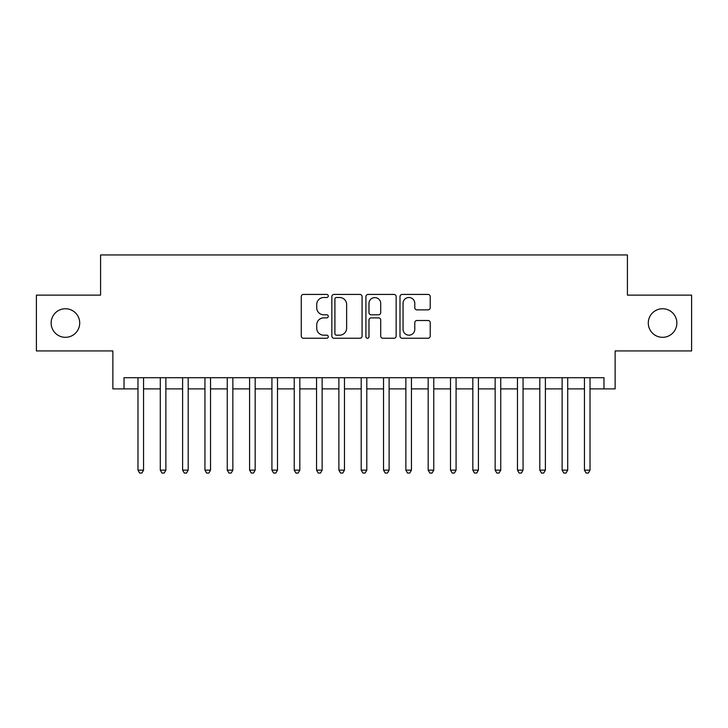 <?xml version="1.0" encoding="UTF-8"?>
<svg xmlns="http://www.w3.org/2000/svg" width="728" height="728" viewBox="0 0 728 728"><rect width="100%" height="100%" fill="white"/><g stroke="black" fill="none" stroke-linecap="round" stroke-linejoin="round"><path stroke-width="1.09" d="M328.283 295.959A1.538 1.538 0 0 0 326.754 294.43L303.467 294.43A2.193 2.193 0 0 0 301.274 296.615L301.274 336.063A2.193 2.193 0 0 0 303.467 338.247L326.754 338.247A1.538 1.538 0 0 0 328.283 336.718A1.538 1.538 0 0 0 326.754 335.18L323.733 335.18A7.016 7.016 0 0 1 316.726 328.173L316.726 324.888A7.016 7.016 0 0 1 323.733 317.872L326.754 317.872A1.538 1.538 0 0 0 328.283 316.343A1.538 1.538 0 0 0 326.754 314.805L323.733 314.805A7.016 7.016 0 0 1 316.726 307.789L316.726 304.504A7.016 7.016 0 0 1 323.733 297.497L326.754 297.497A1.538 1.538 0 0 0 328.283 295.959M648.293 323.032A14.287 14.287 0 0 0 662.58 337.319A14.287 14.287 0 0 0 676.867 323.032A14.287 14.287 0 0 0 662.58 308.745A14.287 14.287 0 0 0 648.293 323.032M51.133 323.032A14.287 14.287 0 0 0 65.42 337.319A14.287 14.287 0 0 0 79.707 323.032A14.287 14.287 0 0 0 65.42 308.745A14.287 14.287 0 0 0 51.133 323.032M428.037 309.873A2.193 2.193 0 0 0 430.23 307.68L430.23 296.615A2.193 2.193 0 0 0 428.037 294.43L402.184 294.43A2.193 2.193 0 0 0 399.99 296.615L399.99 336.063A2.193 2.193 0 0 0 402.184 338.247L428.037 338.247A2.193 2.193 0 0 0 430.23 336.063L430.23 322.695A2.193 2.193 0 0 0 428.037 320.502L416.971 320.502A2.193 2.193 0 0 0 414.778 322.695L414.778 329.32A5.86 5.86 0 0 1 408.918 335.18A5.86 5.86 0 0 1 403.057 329.32L403.057 303.358A5.86 5.86 0 0 1 408.918 297.497A5.86 5.86 0 0 1 414.778 303.358L414.778 307.68A2.193 2.193 0 0 0 416.971 309.873L428.037 309.873M124.024 388.889L124.024 377.732L603.976 377.732L603.976 388.889L615.142 388.889L615.142 350.942L691.6 350.942L691.6 295.131L627.418 295.131L627.418 254.946L100.582 254.946L100.582 295.131L36.4 295.131L36.4 350.942L112.858 350.942L112.858 388.889L137.974 388.889M362.08 296.615A2.193 2.193 0 0 0 359.896 294.43L334.034 294.43A2.193 2.193 0 0 0 331.841 296.615L331.841 336.063A2.193 2.193 0 0 0 334.034 338.247L359.896 338.247A2.193 2.193 0 0 0 362.08 336.063L362.08 296.615M368.104 294.43L393.966 294.43A2.193 2.193 0 0 1 396.159 296.615L396.159 336.063A2.193 2.193 0 0 1 393.966 338.247L382.901 338.247A2.193 2.193 0 0 1 380.708 336.063L380.708 320.065A2.193 2.193 0 0 0 378.514 317.872L371.18 317.872A2.193 2.193 0 0 0 368.987 320.065L368.987 336.718A1.538 1.538 0 0 1 367.449 338.247A1.538 1.538 0 0 1 365.92 336.718L365.92 296.615A2.193 2.193 0 0 1 368.104 294.43M143.553 388.889L160.297 388.889M165.875 388.889L182.619 388.889M188.197 388.889L204.941 388.889M210.529 388.889L227.263 388.889M232.851 388.889L249.595 388.889M255.173 388.889L271.917 388.889M277.495 388.889L294.239 388.889M299.818 388.889L316.562 388.889M322.14 388.889L338.884 388.889M344.462 388.889L361.206 388.889M366.794 388.889L383.538 388.889M389.116 388.889L405.86 388.889M411.438 388.889L428.182 388.889M433.761 388.889L450.505 388.889M456.083 388.889L472.827 388.889M478.405 388.889L495.149 388.889M500.737 388.889L517.471 388.889M523.059 388.889L539.803 388.889M545.381 388.889L562.125 388.889M567.704 388.889L584.447 388.889M590.026 388.889L603.976 388.889M336.445 297.497A1.538 1.538 0 0 0 334.907 299.026L334.907 333.651A1.538 1.538 0 0 0 336.445 335.18L339.621 335.18A7.016 7.016 0 0 0 346.637 328.173L346.637 304.504A7.016 7.016 0 0 0 339.621 297.497L336.445 297.497M380.708 303.467A5.86 5.86 0 0 0 374.847 297.606A5.86 5.86 0 0 0 368.987 303.467L368.987 312.612A2.193 2.193 0 0 0 371.18 314.805L378.514 314.805A2.193 2.193 0 0 0 380.708 312.612L380.708 303.467M143.553 377.732L143.553 470.151L137.974 470.151L137.974 377.732M143.553 470.151L141.878 473.054L139.649 473.054L137.974 470.151M165.875 377.732L165.875 470.151L160.297 470.151L160.297 377.732M165.875 470.151L164.2 473.054L161.971 473.054L160.297 470.151M188.197 377.732L188.197 470.151L182.619 470.151L182.619 377.732M188.197 470.151L186.523 473.054L184.293 473.054L182.619 470.151M210.529 377.732L210.529 470.151L204.941 470.151L204.941 377.732M210.529 470.151L208.854 473.054L206.616 473.054L204.941 470.151M232.851 377.732L232.851 470.151L227.263 470.151L227.263 377.732M232.851 470.151L231.176 473.054L228.938 473.054L227.263 470.151M255.173 377.732L255.173 470.151L249.595 470.151L249.595 377.732M255.173 470.151L253.499 473.054L251.269 473.054L249.595 470.151M277.495 377.732L277.495 470.151L271.917 470.151L271.917 377.732M277.495 470.151L275.821 473.054L273.591 473.054L271.917 470.151M299.818 377.732L299.818 470.151L294.239 470.151L294.239 377.732M299.818 470.151L298.143 473.054L295.914 473.054L294.239 470.151M322.14 377.732L322.14 470.151L316.562 470.151L316.562 377.732M322.14 470.151L320.466 473.054L318.236 473.054L316.562 470.151M344.462 377.732L344.462 470.151L338.884 470.151L338.884 377.732M344.462 470.151L342.797 473.054L340.558 473.054L338.884 470.151M366.794 377.732L366.794 470.151L361.206 470.151L361.206 377.732M366.794 470.151L365.119 473.054L362.881 473.054L361.206 470.151M389.116 377.732L389.116 470.151L383.538 470.151L383.538 377.732M389.116 470.151L387.442 473.054L385.203 473.054L383.538 470.151M411.438 377.732L411.438 470.151L405.86 470.151L405.86 377.732M411.438 470.151L409.764 473.054L407.534 473.054L405.86 470.151M433.761 377.732L433.761 470.151L428.182 470.151L428.182 377.732M433.761 470.151L432.086 473.054L429.857 473.054L428.182 470.151M456.083 377.732L456.083 470.151L450.505 470.151L450.505 377.732M456.083 470.151L454.409 473.054L452.179 473.054L450.505 470.151M478.405 377.732L478.405 470.151L472.827 470.151L472.827 377.732M478.405 470.151L476.731 473.054L474.501 473.054L472.827 470.151M500.737 377.732L500.737 470.151L495.149 470.151L495.149 377.732M500.737 470.151L499.062 473.054L496.824 473.054L495.149 470.151M523.059 377.732L523.059 470.151L517.471 470.151L517.471 377.732M523.059 470.151L521.385 473.054L519.146 473.054L517.471 470.151M545.381 377.732L545.381 470.151L539.803 470.151L539.803 377.732M545.381 470.151L543.707 473.054L541.477 473.054L539.803 470.151M567.704 377.732L567.704 470.151L562.125 470.151L562.125 377.732M567.704 470.151L566.029 473.054L563.8 473.054L562.125 470.151M590.026 377.732L590.026 470.151L584.447 470.151L584.447 377.732M590.026 470.151L588.351 473.054L586.122 473.054L584.447 470.151"/></g></svg>
